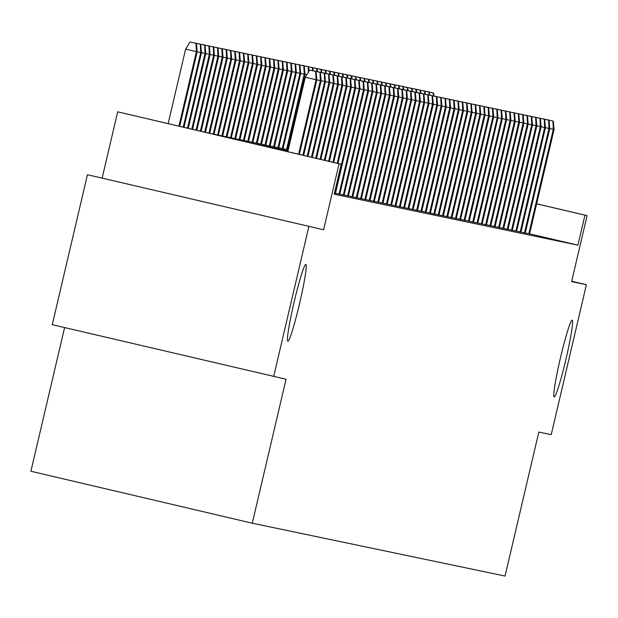<?xml version="1.0" encoding="UTF-8"?>
<svg xmlns="http://www.w3.org/2000/svg" width="618" height="618" viewBox="0 0 618 618"><rect width="100%" height="100%" fill="white"/><g stroke="black" fill="none" stroke-linecap="round" stroke-linejoin="round"><path stroke-width="0.93" d="M560.441 357.938A39.436 2.82 -76.8 0 1 572.214 320.124A39.436 2.82 -76.8 0 1 565.964 359.089A39.436 2.82 -76.8 0 1 554.191 396.903A39.436 2.82 -76.8 0 1 560.441 357.938M294.083 302.248A39.436 2.82 -76.8 0 1 305.856 264.434A39.436 2.82 -76.8 0 1 299.606 303.407A39.436 2.82 -76.8 0 1 287.834 341.221A39.436 2.82 -76.8 0 1 294.083 302.248M64.596 327.579L30.9 471.248L252.283 523.207L505.053 576.053L538.819 432.082L551.217 434.67L586.397 284.705L571.704 281.252M252.283 523.207L286.049 379.236L52.267 324.689L87.439 174.716L323.6 229.757L339.073 163.77L117.69 111.819L209.602 133.333L288.266 149.78M323.6 229.757L87.439 174.716M102.217 177.806L117.69 111.819M273.65 376.64L308.822 226.667M525.292 232.94L529.595 233.882M520.974 232.036L525.277 232.978M516.663 231.132L520.966 232.074M512.353 230.228L516.656 231.171M508.035 229.332L512.337 230.275M503.724 228.428L508.027 229.371M499.406 227.524L503.716 228.467M495.095 226.621L499.398 227.571M490.785 225.724L495.088 226.667M486.466 224.821L490.769 225.763M482.156 223.917L486.459 224.859M477.845 223.013L482.148 223.963M473.527 222.117L477.83 223.059M469.216 221.213L473.519 222.156M464.898 220.309L469.201 221.252M460.588 219.405L464.89 220.356M456.277 218.509L460.58 219.452M451.959 217.606L456.262 218.548M447.648 216.702L451.951 217.644M443.33 215.798L447.641 216.748M439.019 214.902L443.322 215.844M434.709 213.998L439.012 214.94M430.391 213.094L434.693 214.037M426.08 212.198L430.383 213.14M421.77 211.294L426.072 212.237M417.451 210.39L421.754 211.333M413.141 209.487L417.444 210.429M408.822 208.59L413.133 209.533M404.512 207.687L408.815 208.629M400.201 206.783L404.504 207.725M395.883 205.879L400.186 206.829M391.573 204.983L395.875 205.925M387.262 204.079L391.565 205.021M382.944 203.175L387.247 204.118M378.633 202.271L382.936 203.222M374.315 201.375L378.625 202.318M370.004 200.471L374.307 201.414M365.694 199.568L369.997 200.51M361.375 198.664L365.678 199.614M357.065 197.768L361.368 198.71M352.754 196.864L357.057 197.806M348.436 195.96L352.739 196.903M344.126 195.056L348.428 196.006M339.807 194.16L344.118 195.103M335.497 193.256L339.8 194.199M334.454 193.125L335.489 193.295M288.027 150.8L251.48 143.16L341.236 164.218L334.199 194.214L577.907 245.168L529.603 233.836M536.648 203.786L587.1 215.628L571.619 281.615L586.397 284.705M587.1 215.628L536.64 203.84M577.907 245.168L584.945 215.172M341.236 164.218L339.073 163.77M315.659 71.433L309.68 70.035L315.659 71.433L316.053 79.761L316.833 79.923L299.359 154.392M298.587 154.214L316.053 79.761L305.284 77.235L287.818 151.688M309.68 70.035L305.284 77.235M316.833 79.923L316.092 71.526M196.424 43.445L190.012 41.947L196.424 43.445L197.165 51.842L185.616 49.146L168.15 123.6M195.999 43.353L196.385 51.68L178.926 126.134M197.165 51.842L179.699 126.311M185.616 49.146L190.012 41.947M319.977 72.337L313.99 70.931L319.977 72.337L320.363 80.664L321.144 80.827L303.654 155.404M316.825 79.83L320.363 80.664L302.882 155.218M321.144 80.827L320.41 72.43M324.288 73.241L318.309 71.835L324.288 73.241L324.682 81.561L325.454 81.723L307.942 156.408M321.136 80.734L324.682 81.561L307.169 156.23M325.454 81.723L324.72 73.326M328.598 74.145L322.619 72.739L328.598 74.145L328.992 82.464L329.773 82.627L312.229 157.412M325.447 81.63L328.992 82.464L311.457 157.235M329.773 82.627L329.031 74.23M332.917 75.041L326.93 73.642L332.917 75.041L333.311 83.368L334.083 83.53L316.516 158.424M329.765 82.534L333.311 83.368L315.744 158.239M334.083 83.53L333.349 75.133M200.742 44.341L194.322 42.851L200.742 44.341L201.476 52.739L200.703 52.576L183.214 127.138M200.309 44.257L200.703 52.576L197.157 51.75M201.476 52.739L183.986 127.316M205.052 45.245L198.641 43.754L205.052 45.245L205.794 53.642L205.014 53.48L187.501 128.142M204.62 45.153L205.014 53.48L201.468 52.646M205.794 53.642L188.274 128.328M209.371 46.149L202.951 44.65L209.371 46.149L210.105 54.546L209.324 54.384L191.789 129.154M208.938 46.056L209.324 54.384L205.779 53.55M210.105 54.546L192.561 129.332M213.681 47.053L207.269 45.554L213.681 47.053L214.415 55.442L213.643 55.28L196.076 130.159M213.249 46.96L213.643 55.28L210.097 54.454M214.415 55.442L196.848 130.336M337.227 75.944L331.248 74.539L337.227 75.944L337.621 84.272L338.394 84.434L320.804 159.429M334.075 83.438L337.621 84.272L320.031 159.251M338.394 84.434L337.66 76.037M217.992 47.949L211.58 46.458L217.992 47.949L218.733 56.346L217.953 56.184L200.371 131.163M217.559 47.864L217.953 56.184L214.407 55.357M218.733 56.346L201.144 131.348M341.545 76.848L335.559 75.442L341.545 76.848L341.932 85.168L342.712 85.33L325.099 160.433M338.386 84.342L341.932 85.168L324.326 160.255M342.712 85.33L341.97 76.933M222.31 48.853L215.891 47.362L222.31 48.853L223.044 57.25L222.271 57.088L204.658 132.167M221.877 48.76L222.271 57.088L218.726 56.253M223.044 57.25L205.431 132.352M345.856 77.752L339.869 76.346L345.856 77.752L346.25 86.072L347.022 86.234L329.386 161.445M342.704 85.238L346.25 86.072L328.614 161.259M347.022 86.234L346.289 77.837M226.621 49.757L220.209 48.258L226.621 49.757L227.354 58.154L226.582 57.992L208.946 133.179M226.188 49.664L226.582 57.992L223.036 57.157M227.354 58.154L209.718 133.357M350.167 78.648L344.187 77.242L350.167 78.648L350.56 86.976L351.341 87.138L333.674 162.449M347.015 86.141L350.56 86.976L332.901 162.264M351.341 87.138L350.599 78.741M230.931 50.661L224.519 49.162L230.931 50.661L231.673 59.05L230.893 58.888L213.256 134.098M230.506 50.568L230.893 58.888L227.347 58.061M231.673 59.05L214.029 134.261M354.485 79.552L348.498 78.146L354.485 79.552L354.871 87.88L355.651 88.042L337.961 163.453M351.333 87.045L354.871 87.88L337.189 163.276M355.651 88.042L354.917 79.645M235.249 51.557L228.83 50.066L235.249 51.557L235.983 59.954L235.211 59.791L217.567 134.994M234.817 51.472L235.211 59.791L231.665 58.957M235.983 59.954L218.347 135.157M358.795 80.456L352.816 79.05L358.795 80.456L359.189 88.776L359.962 88.938L335.474 193.364M355.644 87.949L359.189 88.776L334.701 193.179M359.962 88.938L359.228 80.541M239.56 52.46L233.148 50.97L239.56 52.46L240.302 60.858L239.521 60.695L221.885 135.898M239.127 52.368L239.521 60.695L235.976 59.861M240.302 60.858L222.658 136.06M363.114 81.352L357.127 79.954L363.114 81.352L363.5 89.68L364.28 89.842L339.784 194.261M359.954 88.845L363.5 89.68L339.012 194.083M364.28 89.842L363.538 81.445M243.878 53.364L237.459 51.866L243.878 53.364L244.612 61.761L243.832 61.599L226.196 136.802M243.446 53.272L243.832 61.599L240.286 60.765M244.612 61.761L226.976 136.964M367.424 82.256L361.437 80.85L367.424 82.256L367.818 90.583L368.591 90.746L344.102 195.164M364.272 89.749L367.818 90.583L343.33 194.987M368.591 90.746L367.857 82.348M248.189 54.268L241.777 52.769L248.189 54.268L248.923 62.657L248.15 62.495L230.506 137.698M247.756 54.175L248.15 62.495L244.604 61.669M248.923 62.657L231.286 137.868M371.735 83.16L365.756 81.754L371.735 83.16L372.129 91.487L372.901 91.649L348.413 196.068M368.583 90.653L372.129 91.487L347.64 195.883M372.901 91.649L372.167 83.252M252.499 55.164L246.088 53.673L252.499 55.164L253.241 63.561L252.461 63.399L234.825 138.602M252.067 55.079L252.461 63.399L248.915 62.565M253.241 63.561L235.597 138.764M376.053 84.063L370.066 82.657L376.053 84.063L376.439 92.383L377.219 92.545L352.724 196.972M372.893 91.557L376.439 92.383L351.951 196.787M377.219 92.545L376.478 84.148M256.818 56.068L250.398 54.577L256.818 56.068L257.551 64.465L256.779 64.303L239.135 139.506M256.385 55.975L256.779 64.303L253.233 63.469M257.551 64.465L239.915 139.668M380.364 84.96L374.377 83.561L380.364 84.96L380.758 93.287L381.53 93.449L357.042 197.868M377.212 92.453L380.758 93.287L356.269 197.69M381.53 93.449L380.796 85.052M261.128 56.972L254.716 55.473L261.128 56.972L261.862 65.369L261.09 65.207L243.453 140.41M260.696 56.879L261.09 65.207L257.544 64.372M261.862 65.369L244.226 140.572M384.674 85.863L378.695 84.457L384.674 85.863L385.068 94.191L385.848 94.353L361.352 198.772M381.522 93.357L385.068 94.191L360.58 198.594M385.848 94.353L385.107 85.956M265.439 57.868L259.027 56.377L265.439 57.868L266.18 66.265L265.4 66.103L247.764 141.306M265.014 57.783L265.4 66.103L261.854 65.276M266.18 66.265L248.536 141.468M388.992 86.767L383.005 85.361L388.992 86.767L389.379 95.087L390.159 95.249L365.671 199.676M385.841 94.26L389.379 95.087L364.898 199.49M390.159 95.249L389.425 86.86M269.757 58.772L263.338 57.281L269.757 58.772L270.491 67.169L269.718 67.007L252.074 142.21M269.324 58.687L269.718 67.007L266.173 66.172M270.491 67.169L252.855 142.372M393.303 87.671L387.324 86.265L393.303 87.671L393.697 95.991L394.469 96.153L369.981 200.572M390.151 95.164L393.697 95.991L369.209 200.394M394.469 96.153L393.736 87.756M274.068 59.676L267.656 58.185L274.068 59.676L274.809 68.073L274.029 67.91L256.393 143.113M273.635 59.583L274.029 67.91L270.483 67.076M274.809 68.073L257.165 143.276M397.621 88.567L391.634 87.169L397.621 88.567L398.007 96.895L398.788 97.057L374.292 201.476M394.462 96.06L398.007 96.895L373.519 201.298M398.788 97.057L398.046 88.66M278.386 60.579L271.966 59.081L278.386 60.579L279.12 68.977L278.339 68.814L260.703 144.017M277.953 60.487L278.339 68.814L274.801 67.98M279.12 68.977L261.484 144.179M401.932 89.471L395.945 88.065L401.932 89.471L402.326 97.798L403.098 97.961L378.61 202.38M398.78 96.964L402.326 97.798L377.837 202.194M403.098 97.961L402.364 89.564M282.696 61.476L276.285 59.985L282.696 61.476L283.43 69.873L282.658 69.71L265.014 144.913M282.264 61.391L282.658 69.71L279.112 68.884M283.43 69.873L265.794 145.076M406.242 90.375L400.263 88.969L406.242 90.375L406.636 98.695L407.409 98.857L382.921 203.283M403.09 97.868L406.636 98.695L382.148 203.098M407.409 98.857L406.675 90.467M287.007 62.379L280.595 60.888L287.007 62.379L287.749 70.776L286.968 70.614L269.332 145.817M286.574 62.294L286.968 70.614L283.423 69.78M287.749 70.776L270.105 145.979M410.561 91.279L404.574 89.873L410.561 91.279L410.947 99.598L411.727 99.761L387.231 204.179M407.401 98.764L410.947 99.598L386.459 204.002M411.727 99.761L410.985 91.364M291.325 63.283L284.906 61.785L291.325 63.283L292.059 71.68L291.287 71.518L273.643 146.721M290.893 63.19L291.287 71.518L287.741 70.684M292.059 71.68L274.423 146.883M414.871 92.175L408.884 90.776L414.871 92.175L415.265 100.502L416.038 100.664L391.549 205.083M411.719 99.668L415.265 100.502L390.777 204.906M416.038 100.664L415.304 92.267M295.636 64.187L289.224 62.688L295.636 64.187L296.37 72.584L295.597 72.422L277.961 147.625M295.203 64.094L295.597 72.422L292.051 71.588M296.37 72.584L278.733 147.787M419.182 93.079L413.203 91.673L419.182 93.079L419.576 101.406L420.356 101.568L395.86 205.987M416.03 100.572L419.576 101.406L395.087 205.802M420.356 101.568L419.614 93.171M299.946 65.083L293.535 63.592L299.946 65.083L300.688 73.48L299.908 73.318L282.271 148.521M299.521 64.998L299.908 73.318L296.362 72.491M300.688 73.48L283.044 148.683M423.5 93.982L417.513 92.576L423.5 93.982L423.886 102.302L424.666 102.464L400.178 206.891M420.348 101.476L423.886 102.302L399.406 206.706M424.666 102.464L423.933 94.075M427.81 94.886L421.831 93.48L427.81 94.886L428.204 103.206L428.977 103.368L404.489 207.787M424.659 102.372L428.204 103.206L403.716 207.609M428.977 103.368L428.243 94.971M432.129 95.782L426.142 94.384L432.129 95.782L432.515 104.11L433.295 104.272L408.799 208.691M428.969 103.276L432.515 104.11L408.027 208.513M433.295 104.272L432.554 95.875M304.265 65.987L297.845 64.496L304.265 65.987L304.998 74.384L304.226 74.222L286.582 149.425M303.832 65.894L304.226 74.222L300.68 73.388M304.998 74.384L287.362 149.587M306.814 74.724L304.991 74.291M308.575 66.891L302.163 65.392L308.575 66.891L308.954 71.217M308.397 72.136L308.143 66.798M312.893 67.795L306.474 66.296L312.893 67.795L313.156 70.838M312.6 70.707L312.461 67.702M436.439 96.686L430.452 95.28L436.439 96.686L436.833 105.014L437.606 105.176L413.118 209.595M433.288 104.179L436.833 105.014L412.345 209.409M437.606 105.176L436.872 96.779M317.204 68.691L310.792 67.2L317.204 68.691L317.474 71.742M316.91 71.611L316.771 68.606M440.75 97.59L434.771 96.184L440.75 97.59L441.144 105.91L441.916 106.072L417.428 210.499M437.598 105.083L441.144 105.91L416.656 210.313M441.916 106.072L441.182 97.675M321.514 69.595L315.103 68.104L321.514 69.595L321.785 72.638M321.229 72.507L321.082 69.502M445.068 98.494L439.081 97.088L445.068 98.494L445.454 106.814L446.235 106.976L421.739 211.395M441.909 105.979L445.454 106.814L420.974 211.217M446.235 106.976L445.501 98.579M325.833 70.498L319.413 69L325.833 70.498L326.095 73.542M325.539 73.411L325.4 70.406M449.379 99.39L443.4 97.992L449.379 99.39L449.773 107.717L450.545 107.88L426.057 212.298M446.227 106.883L449.773 107.717L425.284 212.121M450.545 107.88L449.811 99.483M330.143 71.402L323.732 69.904L330.143 71.402L330.414 74.446M329.857 74.314L329.711 71.309M453.689 100.294L447.71 98.888L453.689 100.294L454.083 108.621L454.863 108.783L430.367 213.202M450.537 107.787L454.083 108.621L429.595 213.017M454.863 108.783L454.122 100.386M334.454 72.298L328.042 70.807L334.454 72.298L334.724 75.35M334.168 75.218L334.029 72.213M458.008 101.197L452.021 99.792L458.008 101.197L458.394 109.517L459.174 109.68L434.686 214.106M454.856 108.691L458.394 109.517L433.913 213.921M459.174 109.68L458.44 101.282M338.772 73.202L332.353 71.711L338.772 73.202L339.035 76.246M338.479 76.114L338.34 73.109M462.318 102.101L456.339 100.695L462.318 102.101L462.712 110.421L463.485 110.583L438.996 215.002M459.166 109.587L462.712 110.421L438.224 214.825M463.485 110.583L462.751 102.186M343.083 74.106L336.671 72.607L343.083 74.106L343.353 77.15M342.797 77.018L342.65 74.013M466.636 102.997L460.649 101.591L466.636 102.997L467.023 111.325L467.803 111.487L443.307 215.906M463.477 110.491L467.023 111.325L442.534 215.728M467.803 111.487L467.061 103.09M347.401 75.01L340.981 73.511L347.401 75.01L347.664 78.053M347.107 77.922L346.968 74.917M470.947 103.901L464.96 102.495L470.947 103.901L471.341 112.229L472.113 112.391L447.625 216.81M467.795 111.394L471.341 112.229L446.853 216.624M472.113 112.391L471.38 103.994M351.712 75.906L345.3 74.415L351.712 75.906L351.982 78.95M351.418 78.826L351.279 75.821M475.257 104.805L469.278 103.399L475.257 104.805L475.651 113.125L476.432 113.287L451.936 217.714M472.106 112.298L475.651 113.125L451.163 217.528M476.432 113.287L475.69 104.89M356.022 76.81L349.61 75.319L356.022 76.81L356.292 79.853M355.736 79.722L355.597 76.717M479.576 105.701L473.589 104.303L479.576 105.701L479.962 114.029L480.742 114.191L456.246 218.61M476.416 113.194L479.962 114.029L455.481 218.432M480.742 114.191L480.008 105.794M360.34 77.713L353.921 76.215L360.34 77.713L360.603 80.757M360.047 80.626L359.908 77.621M483.886 106.605L477.907 105.199L483.886 106.605L484.28 114.933L485.053 115.095L460.565 219.514M480.734 114.098L484.28 114.933L459.792 219.336M485.053 115.095L484.319 106.698M364.651 78.617L358.239 77.119L364.651 78.617L364.921 81.661M364.365 81.53L364.218 78.525M488.197 107.509L482.218 106.103L488.197 107.509L488.591 115.836L489.371 115.999L464.875 220.417M485.045 115.002L488.591 115.836L464.103 220.232M489.371 115.999L488.629 107.602M368.961 79.513L362.55 78.022L368.961 79.513L369.232 82.557M368.676 82.433L368.537 79.428M492.515 108.413L486.528 107.007L492.515 108.413L492.909 116.732L493.682 116.895L469.193 221.314M489.363 115.906L492.909 116.732L468.421 221.136M493.682 116.895L492.948 108.498M373.28 80.417L366.86 78.926L373.28 80.417L373.542 83.461M372.986 83.33L372.847 80.325M496.826 109.309L490.846 107.911L496.826 109.309L497.22 117.636L497.992 117.799L473.504 222.217M493.674 116.802L497.22 117.636L472.731 222.04M497.992 117.799L497.258 109.401M377.59 81.321L371.179 79.822L377.59 81.321L377.861 84.365M377.304 84.233L377.158 81.228M501.144 110.213L495.157 108.807L501.144 110.213L501.53 118.54L502.31 118.702L477.814 223.121M497.984 117.706L501.53 118.54L477.042 222.944M502.31 118.702L501.569 110.305M381.909 82.217L375.489 80.726L381.909 82.217L382.171 85.269M381.615 85.137L381.476 82.132M505.454 111.116L499.468 109.71L505.454 111.116L505.848 119.436L506.621 119.598L482.133 224.025M502.303 118.61L505.848 119.436L481.36 223.84M506.621 119.598L505.887 111.209M386.219 83.121L379.807 81.63L386.219 83.121L386.489 86.165M385.926 86.033L385.786 83.036M509.765 112.02L503.786 110.614L509.765 112.02L510.159 120.34L510.939 120.502L486.443 224.921M506.613 119.513L510.159 120.34L485.671 224.743M510.939 120.502L510.198 112.105M390.53 84.025L384.118 82.534L390.53 84.025L390.8 87.068M390.244 86.937L390.105 83.932M514.083 112.916L508.096 111.518L514.083 112.916L514.47 121.244L515.25 121.406L490.754 225.825M510.924 120.41L514.47 121.244L489.989 225.647M515.25 121.406L514.516 113.009M394.848 84.929L388.428 83.43L394.848 84.929L395.111 87.972M394.554 87.841L394.415 84.836M518.394 113.82L512.415 112.414L518.394 113.82L518.788 122.148L519.56 122.31L495.072 226.729M515.242 121.313L518.788 122.148L494.3 226.543M519.56 122.31L518.826 113.913M399.158 85.825L392.747 84.334L399.158 85.825L399.429 88.876M398.873 88.745L398.726 85.74M522.704 114.724L516.725 113.318L522.704 114.724L523.098 123.044L523.879 123.206L499.383 227.633M519.553 122.217L523.098 123.044L498.61 227.447M523.879 123.206L523.137 114.817M403.469 86.729L397.057 85.238L403.469 86.729L403.739 89.772M403.183 89.641L403.044 86.644M527.023 115.628L521.036 114.222L527.023 115.628L527.417 123.948L528.189 124.11L503.701 228.529M523.871 123.113L527.417 123.948L502.928 228.351M528.189 124.11L527.455 115.713M407.787 87.632L401.368 86.134L407.787 87.632L408.05 90.676M407.494 90.545L407.355 87.54M531.333 116.524L525.354 115.126L531.333 116.524L531.727 124.851L532.5 125.014L508.011 229.432M528.181 124.017L531.727 124.851L507.239 229.255M532.5 125.014L531.766 116.617M412.098 88.536L405.686 87.038L412.098 88.536L412.368 91.58M411.812 91.449L411.665 88.444M535.651 117.428L529.665 116.022L535.651 117.428L536.038 125.755L536.818 125.917L512.322 230.336M532.492 124.921L536.038 125.755L511.55 230.151M536.818 125.917L536.076 117.52M416.416 89.432L409.997 87.941L416.416 89.432L416.679 92.484M416.123 92.352L415.984 89.347M539.962 118.332L533.975 116.926L539.962 118.332L540.356 126.651L541.129 126.814L516.64 231.24M536.81 125.825L540.356 126.651L515.868 231.055M541.129 126.814L540.395 118.424M420.727 90.336L414.315 88.845L420.727 90.336L420.997 93.38M420.433 93.248L420.294 90.243M544.273 119.235L538.293 117.829L544.273 119.235L544.667 127.555L545.447 127.717L520.951 232.136M541.121 126.721L544.667 127.555L520.178 231.959M545.447 127.717L544.705 119.32M425.037 91.24L418.625 89.741L425.037 91.24L425.308 94.284M424.751 94.152L424.612 91.147M548.591 120.131L542.604 118.733L548.591 120.131L548.977 128.459L549.757 128.621L525.261 233.04M545.431 127.625L548.977 128.459L524.497 232.862M549.757 128.621L549.023 120.224M429.355 92.144L422.936 90.645L429.355 92.144L429.618 95.187M429.062 95.056L428.923 92.051M552.901 121.035L546.922 119.629L552.901 121.035L553.295 129.363L554.068 129.525L529.58 233.944M549.75 128.529L553.295 129.363L528.807 233.758M554.068 129.525L553.334 121.128M433.666 93.04L427.254 91.549L433.666 93.04L433.936 96.091M433.38 95.96L433.233 92.955"/></g></svg>

